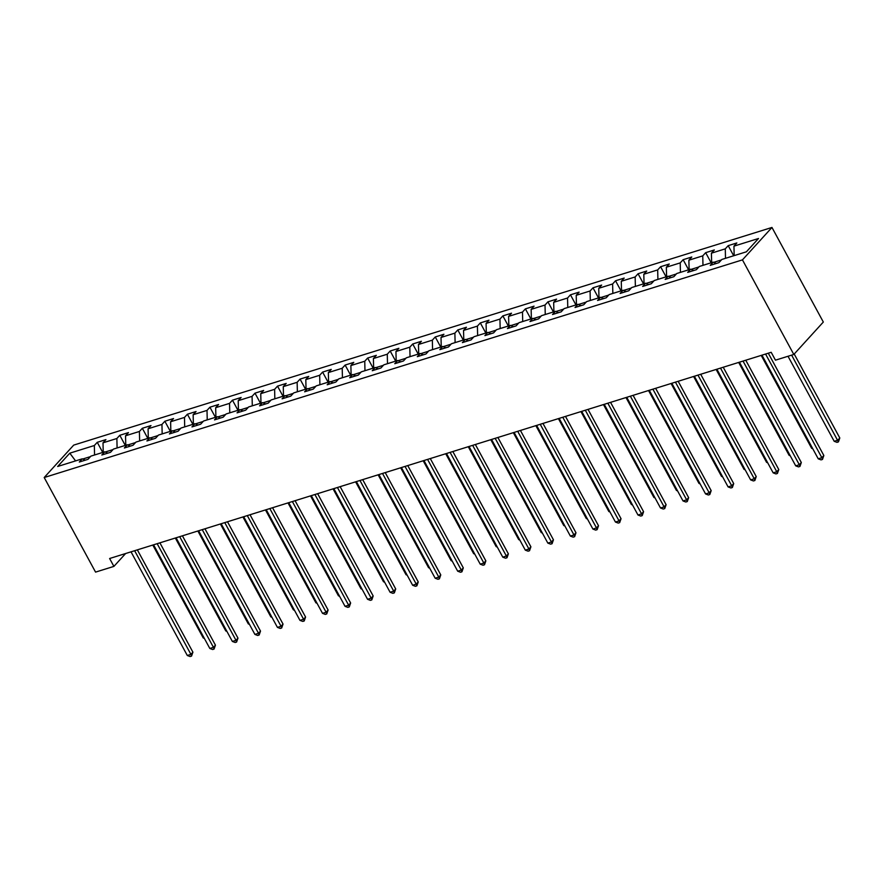 <?xml version="1.0" encoding="UTF-8"?>
<svg xmlns="http://www.w3.org/2000/svg" width="884" height="884" viewBox="0 0 884 884"><rect width="100%" height="100%" fill="white"/><g stroke="black" fill="none" stroke-linecap="round" stroke-linejoin="round"><path stroke-width="1.33" d="M771.964 227.453L73.715 445.105L44.2 477.526L742.449 259.874L771.964 227.453L823.324 322.041L793.81 354.462L742.449 259.874M85.328 460.155L82.223 458.829L79.306 462.034L87.969 459.326L90.886 456.133L104.754 451.812L101.837 455.006L110.511 452.31L113.417 449.105L127.285 444.785L124.368 447.989L133.042 445.282L135.948 442.088L149.816 437.768L146.91 440.961L155.573 438.254L158.49 435.061L172.347 430.74L169.441 433.933L178.104 431.237L181.021 428.033L194.889 423.712L191.972 426.917L200.646 424.209L203.552 421.016L217.42 416.696L214.503 419.889L223.177 417.193L226.083 413.988L239.951 409.668L237.045 412.861L245.708 410.165L248.614 406.96L262.482 402.64L259.576 405.844L268.239 403.137L271.156 399.944L285.024 395.623L282.106 398.817L290.77 396.12L293.687 392.916L307.555 388.595L304.637 391.789L313.312 389.093L316.218 385.899L330.086 381.568L327.179 384.772L335.843 382.065L338.749 378.871L352.617 374.551L349.71 377.744L358.374 375.048L361.291 371.844L375.159 367.523L372.241 370.716L380.905 368.02L383.822 364.827L397.689 360.495L394.772 363.7L403.447 360.992L406.353 357.799L420.22 353.478L417.314 356.672L425.978 353.976L428.884 350.771L442.751 346.451L439.845 349.655L448.508 346.948L451.426 343.754L465.293 339.423L462.376 342.627L471.039 339.92L473.957 336.727L487.824 332.406L484.907 335.6L493.581 332.903L496.488 329.699L510.355 325.378L507.449 328.583L516.112 325.876L519.019 322.682L532.886 318.362L529.98 321.555L538.643 318.848L541.561 315.654L555.428 311.334L552.511 314.527L561.174 311.831L564.091 308.627L577.959 304.306L575.042 307.51L583.716 304.803L586.622 301.61L600.49 297.289L597.573 300.483L606.247 297.786L609.153 294.582L623.021 290.261L620.115 293.455L628.778 290.759L631.695 287.554L645.552 283.234L642.646 286.438L651.309 283.731L654.226 280.537L668.094 276.217L665.177 279.41L673.851 276.714L676.757 273.51L690.625 269.189L687.708 272.382L696.382 269.686L699.288 266.493L713.156 262.161L710.25 265.366L718.913 262.659L721.83 259.465L746.383 251.807L758.505 238.492L733.952 246.15L736.858 242.945L728.195 245.653L733.687 255.763M82.223 458.829L57.659 466.487L69.792 453.172L94.345 445.514L97.251 442.32L102.743 452.431M728.195 245.653L725.278 248.846L711.421 253.167L714.327 249.973L705.664 252.669L702.747 255.874L688.879 260.194L691.796 257.001L683.133 259.697L680.216 262.891L666.348 267.222L669.265 264.018L660.591 266.725L657.685 269.918L643.817 274.239L646.723 271.045L638.06 273.742L635.154 276.946L621.286 281.267L624.192 278.073L615.529 280.769L612.612 283.963L598.744 288.294L601.661 285.09L592.998 287.797L590.081 290.991L576.213 295.311L579.13 292.118L570.456 294.814L567.55 298.018L553.682 302.339L556.588 299.135L547.925 301.842L545.019 305.035L531.151 309.367L534.058 306.162L525.394 308.87L522.477 312.063L508.609 316.384L511.527 313.19L502.863 315.886L499.946 319.091L486.078 323.411L488.996 320.207L480.321 322.914L477.415 326.108L463.548 330.428L466.454 327.235L457.79 329.942L454.884 333.135L441.017 337.456L443.923 334.262L435.259 336.959L432.342 340.163L418.475 344.484L421.392 341.279L412.729 343.987L409.811 347.18L395.944 351.501L398.861 348.307L390.187 351.003L387.28 354.208L373.413 358.528L376.319 355.335L367.656 358.031L364.749 361.236L350.882 365.556L353.788 362.352L345.125 365.059L342.207 368.252L328.351 372.573L331.257 369.379L322.594 372.076L319.677 375.28L305.809 379.601L308.726 376.407L300.052 379.103L297.146 382.297L283.278 386.628L286.195 383.424L277.521 386.131L274.615 389.325L260.747 393.645L263.653 390.452L254.99 393.148L252.073 396.352L238.216 400.673L241.122 397.48L232.459 400.176L229.542 403.369L215.674 407.701L218.591 404.496L209.917 407.204L207.011 410.397L193.143 414.718L196.06 411.524L187.386 414.22L184.48 417.425L170.612 421.745L173.518 418.541L164.855 421.248L161.949 424.442L148.081 428.773L150.987 425.569L142.324 428.276L139.407 431.469L125.539 435.79L128.456 432.596L119.793 435.293L116.876 438.497L103.008 442.818L105.925 439.613L97.251 442.32M793.81 354.462L775.467 360.175L771.179 352.296L109.616 558.511L113.903 566.39L125.616 553.528M112.975 449.591L105.218 452.011M107.87 453.127L104.754 451.812M103.008 442.818L103.229 452.288M116.876 438.497L117.097 447.956M135.517 442.564L127.749 444.983M130.401 446.111L127.285 444.785M125.539 435.79L125.771 445.26M139.407 431.469L139.639 440.939M158.048 435.547L150.291 437.967M152.932 439.083L149.816 437.768M148.081 428.773L148.302 438.232M161.949 424.442L162.17 433.911M180.579 428.519L172.822 430.939M175.463 432.055L172.347 430.74M170.612 421.745L170.833 431.215M184.48 417.425L184.701 426.895M203.11 421.491L195.353 423.911M198.005 425.038L194.889 423.712M193.143 414.718L193.364 424.187M207.011 410.397L207.232 419.867M225.652 414.474L217.884 416.894M220.536 418.01L217.42 416.696M215.674 407.701L215.906 417.16M229.542 403.369L229.774 412.839M248.183 407.447L240.426 409.867M243.067 410.983L239.951 409.668M238.216 400.673L238.437 410.143M252.073 396.352L252.305 405.822M270.714 400.419L262.957 402.839M265.598 403.966L262.482 402.64M260.747 393.645L260.968 403.115M274.615 389.325L274.836 398.794M293.245 393.402L285.488 395.822M288.14 396.938L285.024 395.623M283.278 386.628L283.499 396.087M297.146 382.297L297.367 391.767M315.787 386.374L308.019 388.794M310.671 389.91L307.555 388.595M305.809 379.601L306.041 389.071M319.677 375.28L319.909 384.75M338.318 379.346L330.561 381.766M333.202 382.894L330.086 381.568M328.351 372.573L328.572 382.043M342.207 368.252L342.439 377.722M360.849 372.33L353.092 374.75M355.733 375.866L352.617 374.551M350.882 365.556L351.103 375.026M364.749 361.236L364.97 370.694M383.38 365.302L375.623 367.722M378.275 368.838L375.159 367.523M373.413 358.528L373.634 367.998M387.28 354.208L387.501 363.678M405.911 358.285L398.154 360.694M400.806 361.821L397.689 360.495M395.944 351.501L396.176 360.97M409.811 347.18L410.032 356.65M428.453 351.257L420.696 353.677M423.337 354.793L420.22 353.478M418.475 344.484L418.707 353.954M432.342 340.163L432.574 349.622M450.984 344.23L443.227 346.65M445.868 347.777L442.751 346.451M441.017 337.456L441.238 346.926M454.884 333.135L455.105 342.605M473.515 337.213L465.757 339.622M468.398 340.749L465.293 339.423M463.548 330.428L463.768 339.898M477.415 326.108L477.636 335.577M496.046 330.185L488.288 332.605M490.94 333.721L487.824 332.406M486.078 323.411L486.31 332.881M499.946 319.091L500.167 328.55M518.588 323.157L510.819 325.577M513.471 326.704L510.355 325.378M508.609 316.384L508.841 325.853M522.477 312.063L522.709 321.533M541.118 316.141L533.361 318.56M536.002 319.677L532.886 318.362M531.151 309.367L531.372 318.826M545.019 305.035L545.24 314.505M563.649 309.113L555.892 311.533M558.533 312.649L555.428 311.334M553.682 302.339L553.903 311.809M567.55 298.018L567.771 307.488M586.18 302.085L578.423 304.505M581.075 305.632L577.959 304.306M576.213 295.311L576.434 304.781M590.081 290.991L590.302 300.461M608.722 295.068L600.954 297.488M603.606 298.604L600.49 297.289M598.744 288.294L598.976 297.753M612.612 283.963L612.844 293.433M631.253 288.04L623.496 290.46M626.137 291.576L623.021 290.261M621.286 281.267L621.507 290.737M635.154 276.946L635.375 286.416M653.784 281.013L646.027 283.433M648.668 284.56L645.552 283.234M643.817 274.239L644.038 283.709M657.685 269.918L657.906 279.388M676.315 273.996L668.558 276.416M671.21 277.532L668.094 276.217M666.348 267.222L666.569 276.681M680.216 262.891L680.437 272.36M698.857 266.968L691.089 269.388M693.741 270.504L690.625 269.189M688.879 260.194L689.111 269.664M702.747 255.874L702.979 265.344M721.388 259.94L713.631 262.36M716.272 263.487L713.156 262.161M711.421 253.167L711.642 262.636M725.278 248.846L725.51 258.316M733.952 246.15L734.173 255.62M113.903 566.39L95.56 572.114L44.2 477.526M90.444 456.619L82.687 459.028M69.792 453.172L75.593 460.907M94.345 445.514L94.566 454.984M705.664 252.669L711.156 262.791M683.133 259.697L688.625 269.819M660.591 266.725L666.083 276.836M638.06 273.742L643.552 283.863M615.529 280.769L621.021 290.88M592.998 287.797L598.49 297.908M570.456 294.814L575.948 304.936M547.925 301.842L553.417 311.953M525.394 308.87L530.886 318.98M502.863 315.886L508.355 326.008M480.321 322.914L485.813 333.025M457.79 329.942L463.282 340.053M435.259 336.959L440.751 347.081M412.729 343.987L418.22 354.097M390.187 351.003L395.678 361.125M367.656 358.031L373.147 368.153M345.125 365.059L350.617 375.17M322.594 372.076L328.086 382.197M300.052 379.103L305.555 389.225M277.521 386.131L283.013 396.242M254.99 393.148L260.482 403.27M232.459 400.176L237.951 410.286M209.917 407.204L215.42 417.314M187.386 414.22L192.878 424.342M164.855 421.248L170.347 431.359M142.324 428.276L147.816 438.387M119.793 435.293L125.285 445.414M765.577 354.042L821.855 457.691L818.241 458.818L761.964 355.169M768.295 353.191L823.844 455.503L821.855 457.691L822.485 459.426L821.037 459.879L818.241 458.818M823.844 455.503L822.485 459.426M788.02 356.263L834.198 441.293L837.811 440.177L839.8 437.978L794.208 354.02M839.8 437.978L838.43 441.901L791.633 355.136M838.43 441.901L836.993 442.354L834.198 441.293M743.035 361.07L799.313 464.719L795.711 465.846L739.433 362.197M745.764 360.219L801.313 462.531L799.313 464.719L799.943 466.443L798.506 466.896L795.711 465.846M801.313 462.531L799.943 466.443M720.504 368.087L776.782 471.747L773.168 472.863L716.891 369.214M723.234 367.247L778.782 469.548L776.782 471.747L777.412 473.47L775.964 473.923L773.168 472.863M778.782 469.548L777.412 473.47M761.212 355.401L811.656 448.321L812.418 448.089M812.772 448.74L811.656 448.321M738.681 362.429L789.125 455.348L789.876 455.105M790.23 455.757L789.125 455.348M697.973 375.114L754.251 478.763L750.638 479.89L694.36 376.241M700.692 374.263L756.24 476.575L754.251 478.763L754.881 480.498L753.433 480.951L750.638 479.89M756.24 476.575L754.881 480.498M675.442 382.142L731.72 485.791L728.107 486.918L671.829 383.269M678.161 381.291L733.709 483.603L731.72 485.791L732.35 487.515L730.902 487.968L728.107 486.918M733.709 483.603L732.35 487.515M652.9 389.159L709.189 492.819L705.576 493.935L649.298 390.286M655.63 388.308L711.178 490.62L709.189 492.819L709.808 494.543L708.371 494.996L705.576 493.935M711.178 490.62L709.808 494.543M716.139 369.446L766.594 462.365L767.345 462.133M767.699 462.785L766.594 462.365M693.609 376.474L744.063 469.393L744.814 469.161M745.168 469.813L744.063 469.393M671.078 383.501L721.532 476.421L722.283 476.178M722.637 476.83L721.532 476.421M630.369 396.187L686.647 499.836L683.034 500.963L626.756 397.314M633.099 395.336L688.647 497.648L686.647 499.836L687.277 501.571L685.829 502.013L683.034 500.963M688.647 497.648L687.277 501.571M648.547 390.518L698.99 483.438L699.741 483.205M700.095 483.857L698.99 483.438M607.838 403.214L664.116 506.863L660.503 507.991L604.225 404.331M610.557 402.364L666.116 504.676L664.116 506.863L664.746 508.587L663.298 509.04L660.503 507.991M666.116 504.676L664.746 508.587M626.005 397.546L676.459 490.465L677.21 490.233M677.564 490.885L676.459 490.465M585.307 410.231L641.585 513.88L637.972 515.007L581.694 411.358M588.026 409.38L643.574 511.692L641.585 513.88L642.215 515.615L640.767 516.068L637.972 515.007M643.574 511.692L642.215 515.615M603.474 404.574L653.928 497.493L654.679 497.25M655.033 497.902L653.928 497.493M562.777 417.259L619.054 520.908L615.441 522.035L559.163 418.386M565.495 416.408L621.043 518.72L619.054 520.908L619.673 522.643L618.236 523.085L615.441 522.035M621.043 518.72L619.673 522.643M580.943 411.59L631.397 504.51L632.148 504.278M632.502 504.93L631.397 504.51M540.234 424.287L596.512 527.936L592.91 529.063L536.621 425.403M542.964 423.436L598.512 525.748L596.512 527.936L597.142 529.66L595.694 530.113L592.91 529.063M598.512 525.748L597.142 529.66M558.412 418.618L608.855 511.538L609.606 511.306M609.96 511.958L608.855 511.538M517.704 431.304L573.981 534.953L570.368 536.08L514.09 432.431M520.422 430.453L575.981 532.765L573.981 534.953L574.611 536.687L573.163 537.14L570.368 536.08M575.981 532.765L574.611 536.687M535.87 425.646L586.324 518.565L587.075 518.322M587.429 518.974L586.324 518.565M495.173 438.331L551.45 541.98L547.837 543.107L491.559 439.458M497.891 437.481L553.439 539.793L551.45 541.98L552.08 543.715L550.633 544.157L547.837 543.107M553.439 539.793L552.08 543.715M513.339 432.663L563.793 525.582L564.544 525.35M564.898 526.002L563.793 525.582M472.642 445.348L528.919 549.008L525.306 550.135L469.028 446.475M475.36 444.508L530.908 546.809L528.919 549.008L529.538 550.732L528.102 551.185L525.306 550.135M530.908 546.809L529.538 550.732M490.808 439.691L541.262 532.61L542.014 532.378M542.367 533.03L541.262 532.61M450.1 452.376L506.377 556.025L502.775 557.152L446.497 453.503M452.829 451.525L508.377 553.837L506.377 556.025L507.007 557.76L505.56 558.213L502.775 557.152M508.377 553.837L507.007 557.76M468.277 446.718L518.72 539.627L519.472 539.395M519.825 540.047L518.72 539.627M427.569 459.404L483.846 563.053L480.233 564.18L423.955 460.531M430.287 458.553L485.846 560.865L483.846 563.053L484.476 564.788L483.029 565.23L480.233 564.18M485.846 560.865L484.476 564.788M445.735 453.735L496.189 546.655L496.941 546.423M497.294 547.074L496.189 546.655M405.038 466.421L461.315 570.081L457.702 571.208L401.424 467.548M407.756 465.581L463.304 567.882L461.315 570.081L461.945 571.804L460.498 572.257L457.702 571.208M463.304 567.882L461.945 571.804M423.204 460.763L473.658 553.682L474.41 553.45M474.763 554.091L473.658 553.682M382.507 473.448L438.784 577.097L435.171 578.224L378.893 474.575M385.225 472.597L440.773 574.909L438.784 577.097L439.403 578.832L437.967 579.285L435.171 578.224M440.773 574.909L439.403 578.832M400.673 467.78L451.127 560.699L451.879 560.467M452.232 561.119L451.127 560.699M359.965 480.476L416.242 584.125L412.64 585.252L356.363 481.603M362.694 479.625L418.243 581.937L416.242 584.125L416.872 585.849L415.425 586.302L412.64 585.252M418.243 581.937L416.872 585.849M378.142 474.807L428.585 567.727L429.337 567.495M429.69 568.147L428.585 567.727M337.434 487.493L393.712 591.153L390.098 592.269L333.821 488.62M340.163 486.653L395.712 588.954L393.712 591.153L394.341 592.877L392.894 593.33L390.098 592.269M395.712 588.954L394.341 592.877M355.611 481.835L406.054 574.755L406.806 574.512M407.159 575.164L406.054 574.755M314.903 494.521L371.181 598.17L367.567 599.297L311.29 495.648M317.621 493.67L373.17 595.982L371.181 598.17L371.81 599.904L370.363 600.358L367.567 599.297M373.17 595.982L371.81 599.904M333.069 488.852L383.523 581.771L384.275 581.539M384.628 582.191L383.523 581.771M292.372 501.548L348.65 605.197L345.036 606.325L288.759 502.676M295.09 500.698L350.639 603.01L348.65 605.197L349.268 606.921L347.832 607.374L345.036 606.325M350.639 603.01L349.268 606.921M310.538 495.88L360.992 588.799L361.744 588.567M362.097 589.219L360.992 588.799M269.83 508.565L326.108 612.225L322.505 613.341L266.228 509.692M272.559 507.714L328.108 610.026L326.108 612.225L326.737 613.949L325.301 614.402L322.505 613.341M328.108 610.026L326.737 613.949M288.007 502.908L338.45 595.827L339.213 595.584M339.567 596.236L338.45 595.827M247.299 515.593L303.577 619.242L299.963 620.369L243.686 516.72M250.028 514.742L305.577 617.054L303.577 619.242L304.207 620.977L302.759 621.419L299.963 620.369M305.577 617.054L304.207 620.977M265.476 509.924L315.919 602.844L316.671 602.612M317.024 603.264L315.919 602.844M224.768 522.621L281.046 626.27L277.432 627.397L221.155 523.737M227.486 521.77L283.035 624.082L281.046 626.27L281.676 627.994L280.228 628.447L277.432 627.397M283.035 624.082L281.676 627.994M242.934 516.952L293.389 609.872L294.14 609.64M294.494 610.291L293.389 609.872M202.237 529.638L258.515 633.287L254.901 634.414L198.624 530.765M204.955 528.787L260.504 631.099L258.515 633.287L259.145 635.021L257.697 635.474L254.901 634.414M260.504 631.099L259.145 635.021M220.403 523.98L270.858 616.899L271.609 616.656M271.963 617.308L270.858 616.899M179.695 536.665L235.984 640.314L232.37 641.441L176.093 537.792M182.424 535.814L237.973 638.126L235.984 640.314L236.603 642.049L235.166 642.491L232.37 641.441M237.973 638.126L236.603 642.049M197.872 530.997L248.327 623.916L249.078 623.684M249.432 624.336L248.327 623.916M157.164 543.693L213.442 647.342L209.828 648.469L153.551 544.809M159.893 542.842L215.442 645.154L213.442 647.342L214.072 649.066L212.624 649.519L209.828 648.469M215.442 645.154L214.072 649.066M175.341 538.024L225.785 630.944L226.536 630.712M226.89 631.364L225.785 630.944M134.633 550.71L190.911 654.359L187.297 655.486L131.02 551.837M137.351 549.859L192.911 652.171L190.911 654.359L191.541 656.094L190.093 656.547L187.297 655.486M192.911 652.171L191.541 656.094M152.799 545.052L203.254 637.972L204.005 637.729M204.359 638.381L203.254 637.972"/></g></svg>
